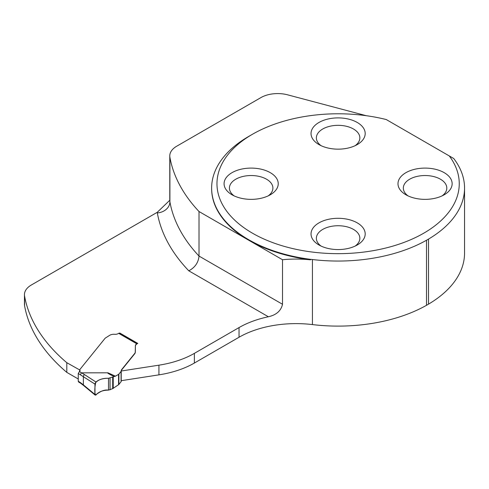 <?xml version="1.0" encoding="UTF-8"?>
<svg xmlns="http://www.w3.org/2000/svg" width="489" height="489" viewBox="0 0 489 489"><rect width="100%" height="100%" fill="white"/><g stroke="black" fill="none" stroke-linecap="round" stroke-linejoin="round"><path stroke-width="0.73" d="M169.781 200.472L169.781 200.423A23.716 13.692 0 0 0 169.903 201.829A250.582 144.671 0 0 0 199.017 256.065L199.017 211.529L282.514 259.732L282.514 304.268C281.034 310.815 276.322 314.977 268.382 316.762A80.63 46.553 -0 0 0 239.042 327.569L239.042 337.251A80.63 46.553 -0 0 1 312.434 324.586A126.437 72.995 180 0 0 426.512 305.301L428.511 304.146A126.437 72.995 180 0 0 464.55 253.113L464.55 188.051A126.437 72.995 180 0 1 428.511 239.09L426.512 240.24A126.437 72.995 180 0 1 312.434 259.531L310.497 259.341A126.48 73.02 180 0 1 211.633 188.082A126.48 73.02 180 0 1 248.675 136.449L252.452 134.273A121.144 69.939 180 0 1 386.249 119.542L453.731 158.509A126.437 72.995 180 0 1 464.55 188.051M199.017 211.529A250.582 144.671 180 0 1 169.903 157.293A23.716 13.692 180 0 1 169.781 155.887A23.716 13.692 180 0 1 176.725 146.205L260.937 97.586A23.716 13.692 180 0 1 287.611 94.829L366.285 115.704M282.514 259.732A80.63 46.553 180 0 1 310.497 259.824A126.48 73.02 180 0 1 248.681 240.203A126.48 73.02 180 0 1 211.633 188.565L211.633 188.082M169.781 200.264L157.232 212.318L31.394 284.971A23.716 13.692 -0 0 0 24.45 294.653L24.45 304.335A23.716 13.692 -0 0 0 24.578 305.741A250.582 144.671 -0 0 0 66.804 372.38L78.264 378.993M121.217 380.693L158.931 374.855A79.047 45.636 -0 0 0 194.371 363.046L239.042 337.251M24.45 294.653A23.716 13.692 -0 0 0 24.578 296.059A250.582 144.671 -0 0 0 66.804 362.697L66.804 372.38M79.756 369.977L66.804 362.697M137.22 343.578L136.7 343.749L118.668 333.339A1.583 0.911 120 0 1 119.457 333.26L137.409 343.62A1.583 0.911 120 0 0 137.22 343.578L137.782 343.406L119.787 333.015L119.408 333.235M137.22 343.73A6.326 3.649 -0 0 0 135.367 346.31L135.245 352.422A7.903 4.566 180 0 1 134.628 353.535L121.614 369.653A4.456 2.573 0 0 0 121.193 370.741A4.456 2.573 0 0 0 121.211 370.949A1.583 0.911 180 0 1 121.217 371.023A1.583 0.911 180 0 1 121.064 371.408L118.876 374.122A1.583 0.911 180 0 1 118.558 374.385L115.435 376.188L108.497 378.272C102.953 378.266 98.79 379.525 96.003 382.05L94.964 384.109L94.964 394.476L94.964 384.109L80.33 374.77L81.467 372.844L107.965 372.814L115.435 376.188M121.205 370.9A4.456 2.573 -0 0 1 121.614 369.977L134.628 353.859A7.903 4.566 -0 0 0 135.245 352.746L135.367 345.986L135.367 351.383M121.217 371.01L158.931 365.173A79.047 45.636 -0 0 0 194.371 353.364L239.042 327.569M79.646 370.112L79.646 371.395M282.514 304.268L199.017 256.065C198.387 262.617 194.983 267.538 188.797 270.814L268.382 316.762M119.787 333.015L119.787 333.449M135.367 346.31L135.367 351.707M310.497 259.824L310.497 259.341M449.281 155.936A121.144 69.939 180 0 1 399.794 243.919A121.144 69.939 180 0 1 242.397 226.596A121.144 69.939 180 0 1 252.452 134.273M270.301 172.672A27.072 15.63 0 0 0 232.012 172.672A27.072 15.63 0 0 0 232.012 194.781L232.012 194.781A27.072 15.63 0 0 0 270.301 194.781A27.072 15.63 0 0 0 270.301 172.672M357.257 222.874A27.072 15.63 180 0 1 357.257 244.983A27.072 15.63 180 0 1 318.969 244.983L318.969 244.983A27.072 15.63 180 0 1 318.969 222.874A27.072 15.63 180 0 1 357.257 222.874M357.257 122.47A27.072 15.63 180 0 1 357.257 144.579A27.072 15.63 180 0 1 318.969 144.579L318.969 144.579A27.072 15.63 180 0 1 318.969 122.47A27.072 15.63 180 0 1 357.257 122.47M444.208 172.672A27.072 15.63 0 0 0 405.919 172.672A27.072 15.63 0 0 0 405.919 194.781L405.919 194.781A27.072 15.63 0 0 0 444.208 194.781A27.072 15.63 0 0 0 444.208 172.672M321.059 145.667A21.736 12.549 180 0 1 316.371 137.88A21.736 12.549 180 0 1 338.113 125.331A21.736 12.549 180 0 1 359.849 137.88A21.736 12.549 180 0 1 355.161 145.667M408.015 195.869A21.736 12.549 180 0 1 403.327 188.082A21.736 12.549 180 0 1 425.063 175.533A21.736 12.549 180 0 1 446.805 188.082A21.736 12.549 180 0 1 442.117 195.869M321.059 246.071A21.736 12.549 180 0 1 316.371 238.284A21.736 12.549 180 0 1 338.113 225.735A21.736 12.549 180 0 1 359.849 238.284A21.736 12.549 180 0 1 355.161 246.071M234.109 195.869A21.736 12.549 180 0 1 229.42 188.082A21.736 12.549 180 0 1 251.157 175.533A21.736 12.549 180 0 1 272.899 188.082A21.736 12.549 180 0 1 268.21 195.869M453.731 158.509L452.997 158.081M428.511 239.09L428.511 304.146M426.512 240.24L426.512 305.301M80.642 383.211L80.33 382.52L83.368 384.861L94.964 394.476L95.166 395.106L96.003 394.953C98.79 391.726 102.953 390.118 108.497 390.124L112.69 388.651L118.558 384.709A1.583 0.911 0 0 0 118.876 384.452L121.064 381.732A1.583 0.911 0 0 0 121.217 381.347A1.583 0.911 0 0 0 121.211 381.273L121.211 371.096M80.63 383.223L78.509 381.933L78.264 381.267L78.264 373.523L79.383 371.585A64.817 37.421 180 0 1 81.467 372.844M118.668 333.339L118.136 333.645A3.955 2.28 180 0 1 114.787 334.293A5.929 3.423 0 0 0 109.756 335.258L105.208 338.162A7.903 4.566 0 0 0 105.007 338.388L79.829 369.562A0.789 0.458 0 0 0 79.756 369.757A0.789 0.458 0 0 0 79.78 369.873L79.97 370.277A2.372 1.369 180 0 1 80.049 370.631A2.372 1.369 180 0 1 79.383 371.585M136.7 343.749A6.326 3.649 0 0 0 135.367 345.986M114.053 376.469C108.937 374.073 106.908 372.85 107.965 372.814M94.964 394.476L96.003 394.953C98.79 391.726 102.953 390.118 108.497 390.124L108.497 378.272C102.384 378.119 97.934 379.77 95.147 383.223C95.208 387.013 94.071 393.504 95.807 395.094C98.631 391.811 102.861 390.155 108.497 390.124L108.497 378.272C102.843 378.272 98.613 379.586 95.807 382.209C94.75 386.683 94.53 390.974 95.147 395.081C97.91 393.645 102.384 389.207 108.497 390.124L108.497 378.272C102.953 378.266 98.79 379.525 96.003 382.05L94.964 384.109M108.497 390.124L108.497 378.272C102.384 378.119 97.934 379.77 95.147 383.223C95.208 387.013 94.071 393.504 95.807 395.094C98.631 391.811 102.861 390.155 108.497 390.124L108.497 378.272M157.232 212.318A36.363 20.996 0 0 0 157.324 212.904A263.229 151.975 0 0 0 188.797 270.814M158.931 374.855L158.931 365.173M194.371 353.364L194.371 363.046M312.434 259.531L312.434 324.586M24.578 296.059L24.578 305.741M157.324 212.904A12.647 10.275 169.9 0 0 169.903 201.829L169.903 157.293M80.33 374.77A63.24 36.51 0 0 0 78.264 373.523M81.565 372.826L84.615 374.666A1.583 1.076 -57 0 0 83.368 376.591L83.368 384.861A1.583 0.954 -50.3 0 0 83.607 385.515L95.117 395.063M78.264 381.267A63.24 36.51 180 0 1 80.33 382.52M110.043 378.058L110.043 389.849M112.69 388.651L112.69 377.117M113.222 376.897L113.222 388.364M118.558 374.385L118.558 384.709M118.876 384.452L118.876 374.122M121.064 381.732L121.064 371.408M121.614 369.977L121.614 369.653M134.628 353.859L134.628 353.535M135.245 352.746L135.245 352.422M135.294 352.526L135.294 352.202M84.615 374.666L96.003 382.05M79.97 370.986L79.97 370.277M79.78 371.261L79.78 369.873M169.781 200.423L169.781 155.887M121.217 371.023L121.217 381.347M83.607 385.515L80.606 383.205M79.756 371.292L79.756 369.757"/></g></svg>
